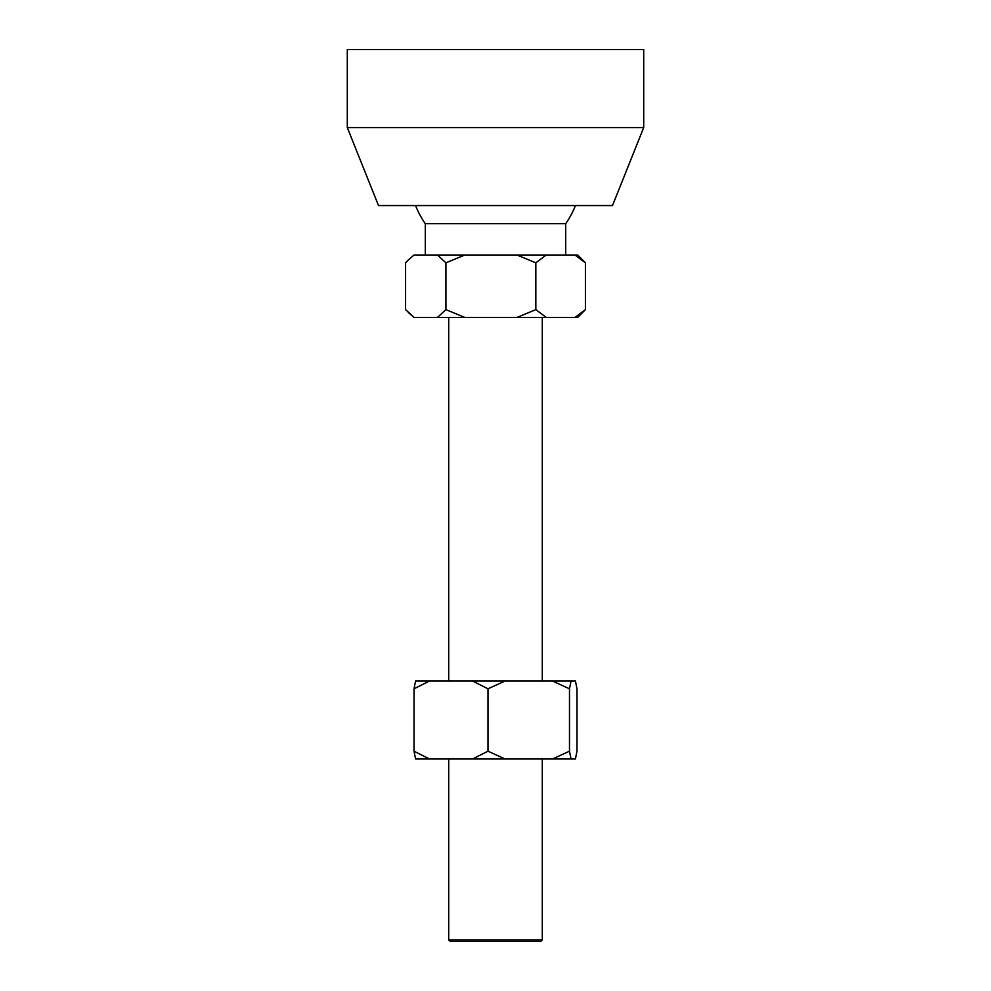 <?xml version="1.0" encoding="UTF-8"?>
<svg xmlns="http://www.w3.org/2000/svg" width="991" height="991" viewBox="0 0 991 991"><rect width="100%" height="100%" fill="white"/><g stroke="black" fill="none" stroke-linecap="round" stroke-linejoin="round"><path stroke-width="1.49" d="M643.704 127.554L612.5 205.558L378.5 205.558L347.296 127.554L347.296 49.55L643.704 49.55L643.704 127.554L347.296 127.554M542.3 939.889L540.739 941.45L450.261 941.45L448.7 939.889L542.3 939.889L542.3 759.007M414.04 255.021L408.267 259.989L414.04 255.021L437.465 255.021L445.925 262.826L464.779 255.021L437.465 255.021M575.015 317.43L585.408 309.626L577.765 317.43L414.04 317.43L405.592 309.626L405.592 262.826L408.267 259.989M565.7 254.885L565.7 223.693L425.3 223.693L425.3 254.885M565.935 255.021L425.065 255.021M585.408 309.626L585.408 262.826L577.765 255.021L464.779 255.021M414.04 317.43L408.267 312.462M464.779 317.43L445.925 309.626L437.465 317.43M445.925 309.626L445.925 262.826M575.015 255.021L585.408 262.826M546.227 317.43L535.834 309.626L535.834 262.826L546.227 255.021M535.834 309.626L516.98 317.43M516.98 255.021L535.834 262.826M414.015 751.203L415.588 759.007L429.524 759.007L414.015 751.203L414.015 688.795L429.524 681.003L472.484 681.003L487.993 688.795L505.076 681.003L472.484 681.003M429.524 681.003L415.588 681.003L414.015 688.795M569.478 688.795L569.478 751.203L571.051 759.007L575.412 759.007L576.985 751.203L576.985 688.795L575.412 681.003L552.396 681.003L569.478 688.795L571.051 681.003M569.478 751.203L552.396 759.007L505.076 759.007L487.993 751.203L487.993 688.795M552.396 681.003L505.076 681.003M487.993 751.203L472.484 759.007L429.524 759.007M571.051 759.007L552.396 759.007M505.076 759.007L472.484 759.007M542.3 681.003L542.3 317.43M415.576 205.558A85.808 85.808 0 0 0 425.3 223.693M565.7 223.693A85.808 85.808 0 0 0 575.424 205.558M448.7 939.889L448.7 759.007M448.7 681.003L448.7 317.43"/></g></svg>
